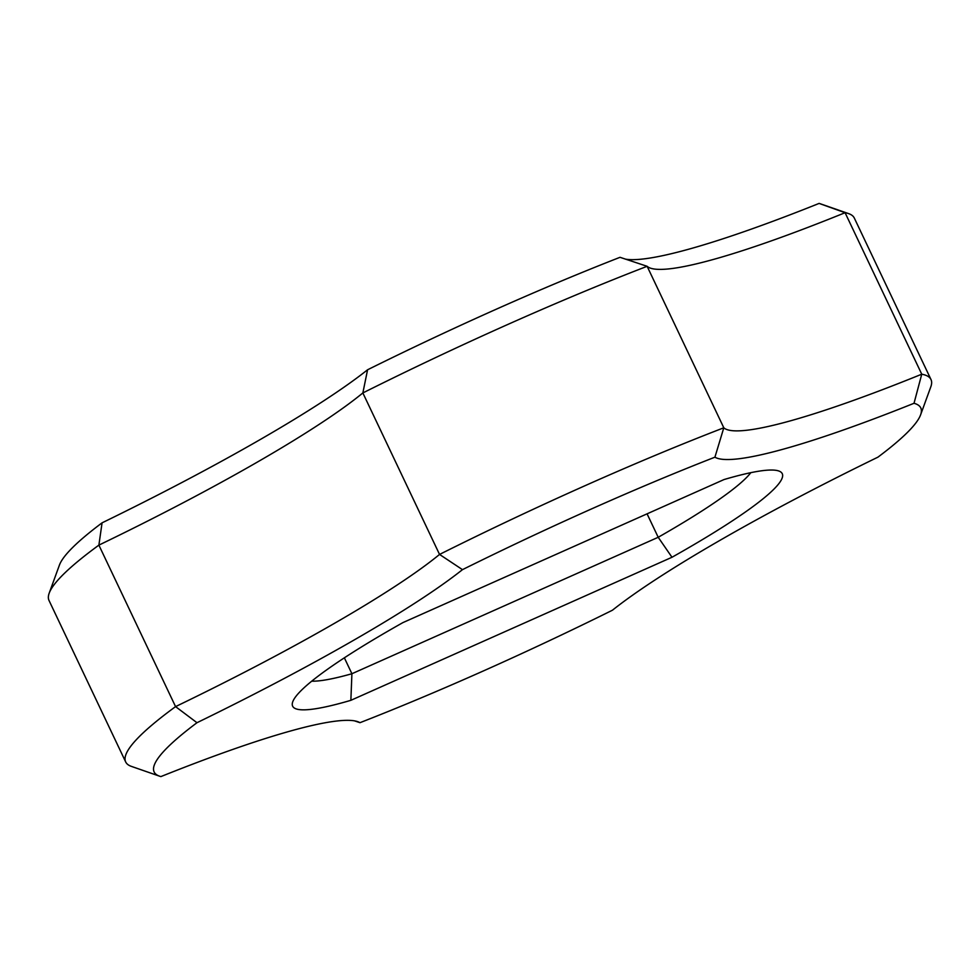 <?xml version="1.0" encoding="UTF-8"?>
<svg xmlns="http://www.w3.org/2000/svg" width="980" height="980" viewBox="0 0 980 980"><rect width="100%" height="100%" fill="white"/><g stroke="black" fill="none" stroke-linecap="round" stroke-linejoin="round"><path stroke-width="1.47" d="M462.474 569.649L439.542 554.435A445.741 53.545 -25.4 0 1 723.804 427.795L647.131 266.303L620.022 257.311A424.352 50.984 -25.4 0 0 367.574 369.779A377.998 45.411 -25.4 0 1 102.067 522.842L98.882 545.125L175.567 706.617L196.98 722.713A377.998 45.411 -25.4 0 0 462.474 569.649A424.352 50.984 -25.4 0 1 714.922 457.182L723.804 427.795A356.598 42.838 -25.4 0 0 921.751 374.201L845.079 212.709A356.598 42.838 -25.4 0 1 650.402 268.128A356.598 42.838 -25.4 0 1 647.131 266.303A445.741 53.545 -25.4 0 0 362.857 392.943A356.598 42.838 -25.4 0 1 98.882 545.125A445.741 53.545 -25.4 0 0 49.184 593.194A445.741 53.545 -25.4 0 0 49 600.446L125.685 761.95A445.741 53.545 -25.4 0 1 175.567 706.617A356.598 42.838 -25.4 0 0 439.542 554.435L362.857 392.943L367.574 369.779M625.473 259.137A377.998 45.411 -25.4 0 0 819.109 203.411L845.079 212.709A445.741 53.545 -25.4 0 1 848.582 213.603A445.741 53.545 -25.4 0 1 854.315 218.05L931 379.554A445.741 53.545 -25.4 0 0 921.751 374.201L914.022 403.282A424.352 50.984 -25.4 0 1 920.612 414.822A424.352 50.984 -25.4 0 1 877.933 457.158A377.998 45.411 -25.4 0 0 612.427 610.221A424.352 50.984 -25.4 0 1 359.979 722.689A377.998 45.411 -25.4 0 0 357.761 721.672A377.998 45.411 -25.4 0 0 160.892 776.589A424.352 50.984 -25.4 0 1 159.581 776.185L131.418 766.397A445.741 53.545 -25.4 0 1 125.685 761.95M914.022 403.282A377.998 45.411 -25.4 0 1 714.922 457.182M159.581 776.185A424.352 50.984 -25.4 0 1 196.98 722.713M350.865 700.32A271.019 32.56 -25.4 0 1 292.75 701.766A271.019 32.56 -25.4 0 1 402.915 622.606L724.036 479.551A271.019 32.56 -25.4 0 1 778.782 470.988A271.019 32.56 -25.4 0 1 671.986 557.265L350.865 700.32L351.906 673.738A249.618 29.988 -25.4 0 1 311.726 681.173M819.109 203.411A424.352 50.984 -25.4 0 1 820.419 203.816L848.582 213.603M49.184 593.194L59.388 565.178A424.352 50.984 -25.4 0 1 102.067 522.842M931 379.554A445.741 53.545 -25.4 0 1 930.816 386.806L920.612 414.822M354.527 720.864L359.979 722.689M750.827 472.666A249.618 29.988 -25.4 0 1 658.205 537.285L671.986 557.265M647.07 513.839L658.205 537.285L351.906 673.738L344.36 657.825"/></g></svg>
